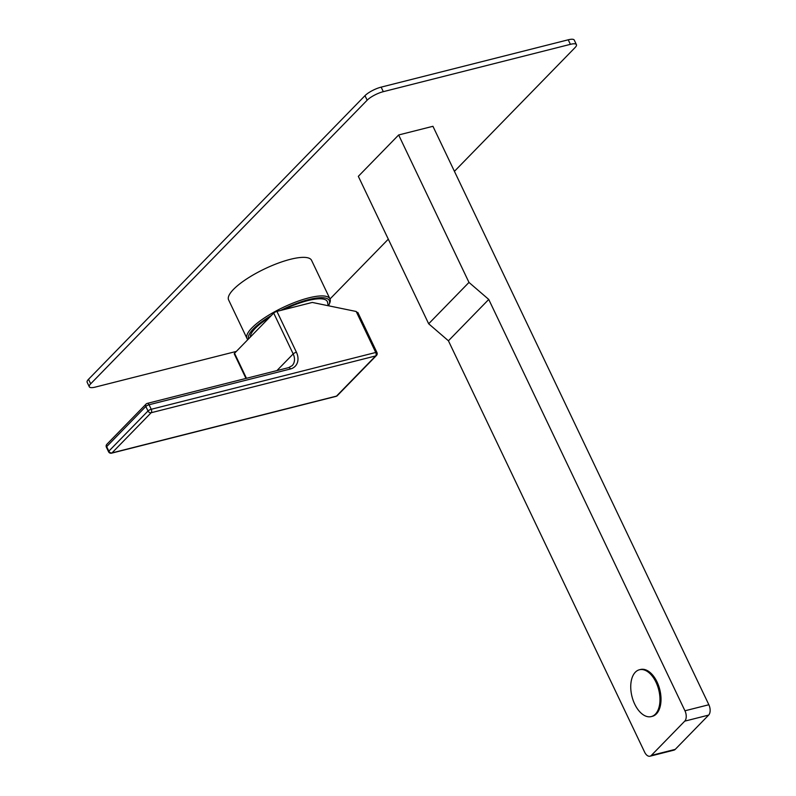 <?xml version="1.0" encoding="UTF-8"?>
<svg xmlns="http://www.w3.org/2000/svg" width="796" height="796" viewBox="0 0 796 796"><rect width="100%" height="100%" fill="white"/><g stroke="black" fill="none" stroke-linecap="round" stroke-linejoin="round"><path stroke-width="1.19" d="M684.739 721.146A7.831 4.468 -104.2 0 0 684.948 710.788L488.744 299.435L448.427 340.797L428.666 323.773L358.329 176.334L398.647 134.972L432.944 126.295L708.858 704.749A7.831 4.468 75.8 0 1 708.649 715.097L675.237 749.364A7.831 4.468 75.8 0 1 673.913 750.15L650.014 756.2A7.831 4.468 -104.2 0 0 651.337 755.414L684.739 721.146L708.649 715.097M398.647 134.972L468.983 282.421L488.744 299.435M454.426 171.329L575.03 47.611A13.054 3.542 154.5 0 0 576.413 44.626A13.054 3.542 154.5 0 0 570.394 44.337L383.304 91.669A13.054 3.542 154.5 0 0 367.155 100.206L90.694 383.811A13.054 3.542 154.5 0 0 89.311 386.806A13.054 3.542 154.5 0 0 95.331 387.085L236.342 351.414M330.002 298.978L388.309 239.168M246.999 338.459L228.601 299.903A45.959 12.477 -25.5 0 1 246.581 278.998A45.959 12.477 -25.5 0 1 290.361 259.317A45.959 12.477 -25.5 0 1 311.564 260.332L329.962 298.888A45.959 12.477 154.5 0 0 308.749 297.883A45.959 12.477 154.5 0 0 264.969 317.554A45.959 12.477 154.5 0 0 246.999 338.459A45.959 12.477 154.5 0 0 247.855 339.603M570.394 44.337L568.225 39.8A13.054 3.542 -25.5 0 1 574.254 40.089L576.413 44.626M568.225 39.8L381.145 87.132A13.054 3.542 -25.5 0 0 364.986 95.669L88.535 379.274A13.054 3.542 -25.5 0 0 87.142 382.269L89.311 386.806M328.519 305.783A44.656 12.119 154.5 0 0 329.156 304.45L329.793 302.868A45.959 12.477 154.5 0 0 329.962 298.888M329.156 304.45A44.656 12.119 154.5 0 0 308.719 299.604A44.656 12.119 154.5 0 0 280.57 310.46M271.356 315.495A44.656 12.119 154.5 0 0 248.621 338.817M250.422 336.977A42.437 11.512 -25.5 0 1 269.555 317.345M283.356 309.753A42.437 11.512 -25.5 0 1 307.734 300.609A42.437 11.512 -25.5 0 1 327.584 302.361L328.191 305.714M468.983 282.421L428.666 323.773M448.427 340.797L644.631 752.15A7.831 4.468 -104.2 0 0 650.014 756.2M639.437 669.754L640.472 669.496A24.159 13.781 75.8 0 1 657.058 681.973A24.159 13.781 -104.2 0 1 652.322 716.32L651.287 716.589A24.159 13.781 -104.2 0 0 656.013 682.242A24.159 13.781 75.8 0 0 639.437 669.754A24.159 13.781 75.8 0 0 634.701 704.102A24.159 13.781 -104.2 0 0 651.287 716.589M245.974 378.418L234.263 353.862A2.607 0.706 -25.5 0 1 234.541 353.265L273.705 313.087A2.607 0.706 -25.5 0 1 276.928 311.385L312.271 302.44L356.19 311.485L357.613 313.196M276.928 311.385L296.41 352.21A15.671 12.139 -135.7 0 1 290.431 368.976L149.071 404.746L151.24 409.283A2.607 1.492 75.8 0 1 151.17 412.726L375.672 355.931L336.509 396.11L111.997 452.904L151.17 412.726A2.607 2.02 44.3 0 1 148.006 410.985A2.607 0.706 -25.5 0 1 151.24 409.283L375.742 352.479A2.607 1.492 75.8 0 1 375.672 355.931A2.607 2.02 -135.7 0 0 376.458 355.484A2.607 2.607 0 0 0 376.946 352.538L357.812 312.42M337.295 395.662A2.607 2.02 -135.7 0 1 336.509 396.11A2.607 1.492 -104.2 0 1 336.061 396.368A2.607 2.607 0 0 0 337.295 395.662L376.458 355.484M336.061 396.368L111.559 453.173A2.607 1.492 -104.2 0 0 111.997 452.904A2.607 2.02 44.3 0 1 108.843 451.163L148.006 410.985L145.837 406.448A2.607 2.02 -135.7 0 1 146.046 404.099L106.883 444.277A2.607 2.607 0 0 0 106.395 447.223A2.607 0.706 154.5 0 1 106.674 446.626A2.607 2.02 -135.7 0 1 106.883 444.277M106.395 447.223L108.564 451.76A2.607 0.706 -25.5 0 1 108.843 451.163L106.674 446.626L145.837 406.448A2.607 0.706 154.5 0 1 149.071 404.746A2.607 1.492 -104.2 0 0 147.28 403.393A2.607 2.607 0 0 0 146.046 404.099M708.858 704.749L684.948 710.788M383.304 91.669L381.145 87.132M367.155 100.206L364.986 95.669M90.694 383.811L88.535 379.274M675.237 749.364L651.337 755.414M246.471 378.299L234.541 353.265M273.705 313.087L293.177 353.921L276.928 370.588M296.41 352.21A2.607 0.706 154.5 0 0 293.177 353.921A13.054 10.119 -135.7 0 1 292.132 365.663L288.63 367.633L147.28 403.393M376.946 352.538A2.607 0.706 -25.5 0 0 375.742 352.479L356.19 311.485M290.431 368.976A2.607 1.492 -104.2 0 0 288.63 367.633M108.564 451.76A2.607 2.607 0 0 0 111.559 453.173"/></g></svg>
